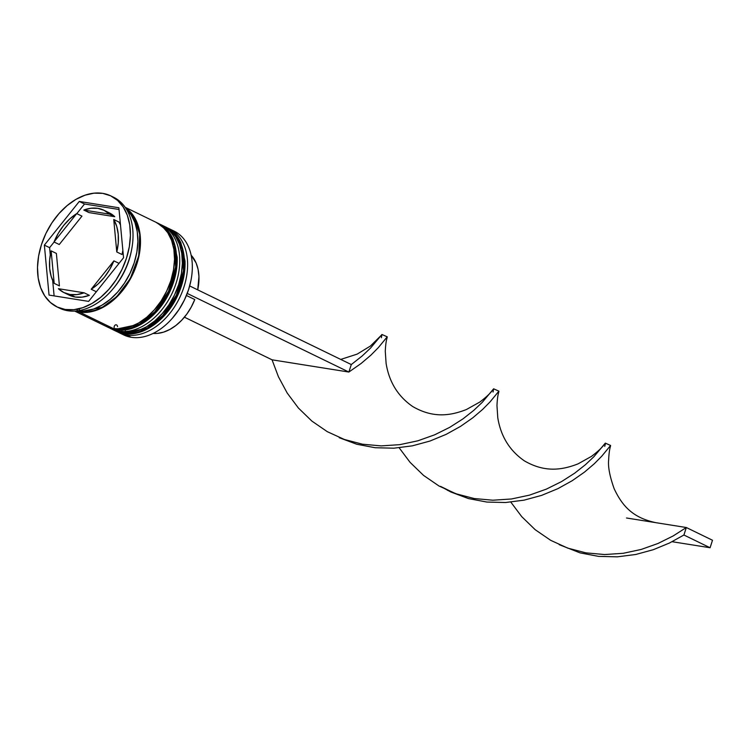<?xml version="1.0" encoding="UTF-8"?>
<svg xmlns="http://www.w3.org/2000/svg" width="750" height="750" viewBox="0 0 750 750"><rect width="100%" height="100%" fill="white"/><g stroke="black" fill="none" stroke-linecap="round" stroke-linejoin="round"><path stroke-width="1.12" d="M122.297 332.597A2.391 1.706 99 0 0 122.953 333.234L147.216 328.05L162.722 315.591L176.353 295.153L183.478 270.75L182.316 249.141L175.181 234.572L164.934 226.659A57.713 39.356 115.9 0 1 165.741 227.025A57.713 39.356 115.9 0 1 178.275 290.756A57.713 39.356 115.9 0 1 122.953 333.234A57.713 39.356 115.9 0 1 115.256 330.816L123.478 333.488A2.391 1.706 99 0 0 123.853 333.6A2.391 1.706 -81 0 1 123.478 333.488L115.772 331.069A57.713 39.356 -64.1 0 0 123.478 333.488L122.953 333.234A2.391 1.706 -81 0 1 122.672 329.203A2.391 1.706 -81 0 1 125.4 330.497M115.519 330.947A57.713 39.356 -64.1 0 0 115.772 331.069L123.825 333.6C143.484 337.209 167.934 318.919 178.603 293.447C183.291 282.516 185.428 271.706 185.016 261.019L180.966 243.028C177.628 235.744 172.725 230.494 166.256 227.287A57.713 39.356 -64.1 0 0 165.994 227.156M123.478 333.488A57.713 39.356 -64.1 0 0 178.8 291.009A57.713 39.356 -64.1 0 0 166.256 227.287L175.706 234.834L182.831 249.394L184.003 271.012L176.878 295.416L163.238 315.844L147.741 328.303L123.478 333.488M176.709 296.053L180.722 286.012M114.441 328.781A2.391 1.706 99 0 0 115.097 329.409L139.359 324.234L154.866 311.766L168.506 291.337L175.631 266.934L174.459 245.325L167.334 230.756L157.088 222.834A57.713 39.356 115.9 0 1 157.884 223.209A57.713 39.356 115.9 0 1 170.419 286.941A57.713 39.356 115.9 0 1 115.097 329.409A57.713 39.356 115.9 0 1 107.4 327L115.622 329.662A2.391 1.706 99 0 0 115.997 329.784A2.391 1.706 -81 0 1 115.622 329.662L107.925 327.253A57.713 39.356 -64.1 0 0 115.622 329.662L115.097 329.409A2.391 1.706 -81 0 1 114.825 325.387A2.391 1.706 -81 0 1 117.544 326.672M107.663 327.122A57.713 39.356 -64.1 0 0 107.925 327.253L115.978 329.775C135.628 333.394 160.078 315.103 170.747 289.631C175.434 278.7 177.572 267.891 177.169 257.194L173.109 239.213C169.781 231.928 164.878 226.678 158.409 223.463A57.713 39.356 -64.1 0 0 158.147 223.341M115.622 329.662A57.713 39.356 -64.1 0 0 170.944 287.194A57.713 39.356 -64.1 0 0 158.409 223.463L167.859 231.009L174.984 245.578L176.156 267.188L169.031 291.591L155.391 312.019L139.884 324.488L115.622 329.662M168.853 292.238L172.866 282.197M118.913 332.597A57.713 39.356 115.9 0 1 117.384 331.791A57.713 39.356 -64.1 0 0 126.619 335.016A57.713 39.356 115.9 0 1 118.913 332.597L123.628 334.894A57.713 39.356 -64.1 0 0 131.334 337.303A57.713 39.356 115.9 0 1 121.331 333.628M126.619 335.016L126.3 333.891L126.619 335.016L131.334 337.303L126.619 335.016A57.713 39.356 -64.1 0 0 182.4 291.366A57.713 39.356 -64.1 0 0 167.822 228.103A57.713 39.356 115.9 0 1 169.397 228.816A57.713 39.356 115.9 0 1 181.941 292.538A57.713 39.356 115.9 0 1 126.619 335.016M118.763 331.191L118.453 330.066L118.763 331.191A57.713 39.356 115.9 0 1 111.066 328.781A57.713 39.356 115.9 0 1 109.538 327.975A57.713 39.356 -64.1 0 0 118.763 331.191L121.387 332.466L118.763 331.191A57.713 39.356 -64.1 0 0 174.553 287.55A57.713 39.356 -64.1 0 0 159.975 224.288A57.713 39.356 115.9 0 1 161.55 224.991A57.713 39.356 115.9 0 1 174.084 288.722A57.713 39.356 115.9 0 1 118.763 331.191M56.972 306.9A61.688 42.075 115.9 0 1 43.575 238.772A61.688 42.075 115.9 0 1 102.713 193.369L94.05 193.162L85.013 195.197L75.928 199.388L67.153 205.584L59.025 213.544L51.853 222.947L45.909 233.456L41.438 244.65L38.597 256.106L37.5 267.384L38.184 278.044L40.631 287.681L44.747 295.931L50.362 302.466L57.272 307.041L65.203 309.478A61.688 42.075 115.9 0 1 56.972 306.9L59.588 308.166A61.688 42.075 -64.1 0 0 67.828 310.744A61.688 42.075 115.9 0 1 58.303 307.5M111.066 328.781L113.681 330.056A57.713 39.356 -64.1 0 0 121.387 332.466A57.713 39.356 -64.1 0 0 176.7 289.997A57.713 39.356 -64.1 0 0 164.166 226.266A57.713 39.356 -64.1 0 0 162.844 225.666M79.5 312.094A57.713 39.356 115.9 0 1 75.216 311.062L79.5 312.094L113.531 328.65L79.5 312.094L87.6 312.291L96.056 310.387L104.559 306.459L112.763 300.666L120.375 293.222L127.078 284.419L132.637 274.594L136.819 264.122L139.481 253.406L140.503 242.859L139.866 232.884L137.578 223.866L133.725 216.15L128.475 210.037L125.475 207.722A57.713 39.356 115.9 0 1 133.781 272.1A57.713 39.356 115.9 0 1 79.5 312.094M74.7 311.091L105.825 326.231A57.713 39.356 -64.1 0 0 113.531 328.65A57.713 39.356 -64.1 0 0 168.853 286.172A57.713 39.356 -64.1 0 0 156.319 222.441L125.184 207.3M79.725 310.472A1.988 1.425 -81 0 1 79.622 311.719L87.666 311.916L96.066 310.022L104.503 306.131L112.659 300.375L120.206 292.978L126.872 284.241L132.384 274.481L136.547 264.075L139.181 253.434L140.203 242.963L139.566 233.053L137.297 224.1L133.472 216.441L126.066 208.613L134.484 218.081L139.734 234.197L138.713 255.909L130.266 278.616L116.737 296.663L102.197 307.397L79.622 311.719A1.988 1.425 99 0 0 78.263 309.122A1.988 1.425 99 0 0 77.053 312.216M89.353 295.341L84.122 292.8A45.769 31.209 115.9 0 1 70.05 294.497L75.281 297.037A45.769 31.209 -64.1 0 0 89.353 295.341L82.162 297.141L75.281 297.037L70.05 294.497A45.769 31.209 115.9 0 1 63.938 292.584A45.769 31.209 115.9 0 1 58.388 288.703L63.778 292.5L70.05 294.497L76.931 294.591L84.122 292.8L58.388 288.703L84.122 292.8L89.353 295.341M197.709 289.856A44.972 30.675 -64.1 0 0 191.156 255.216L196.106 262.997L198.094 269.409L198.947 276.562L197.709 289.856M172.856 317.681A56.916 38.812 -64.1 0 0 172.95 317.569A56.916 38.812 -64.1 0 0 190.931 280.603A56.916 38.812 -64.1 0 0 190.959 280.453L188.625 289.5L184.491 299.831L179.016 309.516L172.397 318.197M59.25 244.519L54.019 241.978A45.769 31.209 115.9 0 1 76.716 213.6L81.947 216.141L59.25 244.519L54.019 241.978L76.716 213.6L69.844 218.85L63.591 225.534L58.237 233.362L54.019 241.978L76.716 213.6L81.947 216.141L59.25 244.519M109.378 212.888L114.759 216.694L89.025 212.597L83.794 210.047A45.769 31.209 115.9 0 1 103.978 210.262A45.769 31.209 115.9 0 1 109.528 214.144L114.759 216.694A45.769 31.209 -64.1 0 0 109.209 212.812L103.978 210.262M120.488 224.981A45.769 31.209 -64.1 0 0 118.969 222.037L113.737 219.497A45.769 31.209 115.9 0 1 116.775 251.972L122.006 254.513A45.769 31.209 -64.1 0 0 122.869 250.387L122.006 254.513L116.775 251.972L118.256 242.916L118.238 234.234L116.7 226.312L113.737 219.497L116.775 251.972L113.737 219.497L118.969 222.037L120.488 224.972M119.044 263.372L113.897 260.869A45.769 31.209 115.9 0 1 91.2 289.247L96.347 291.75L91.2 289.247L98.072 283.997L104.325 277.312L109.678 269.484L113.897 260.869L91.2 289.247L113.897 260.869L119.044 263.372M63.938 292.584L69.169 295.125A45.769 31.209 -64.1 0 0 75.281 297.037L69.009 295.05M83.794 210.047L109.528 214.144L104.138 210.347L97.866 208.35L90.984 208.247L83.794 210.047L109.528 214.144L114.759 216.694L89.025 212.597L83.794 210.047M79.622 311.719L76.275 310.978L79.622 311.719M65.203 309.478L73.866 309.684L82.903 307.65L91.988 303.45L100.763 297.262L108.891 289.303L116.062 279.891L121.997 269.391L126.478 258.197L129.319 246.741L130.416 235.463L129.731 224.803L127.284 215.156L123.169 206.916L117.553 200.381L110.644 195.806L102.713 193.369A61.688 42.075 115.9 0 1 110.944 195.947A61.688 42.075 115.9 0 1 124.341 264.075A61.688 42.075 115.9 0 1 65.203 309.478M44.362 245.119L79.284 201.45L118.875 207.759L123.553 257.728L88.631 301.388L49.041 295.087L44.362 245.119L79.284 201.45L84.516 204L76.809 213.647L84.516 204L79.284 201.45L118.875 207.759L123.553 257.728L88.631 301.388L49.041 295.087L44.362 245.119L49.603 247.659L44.362 245.119M67.828 310.744A61.688 42.075 -64.1 0 0 126.956 265.35A61.688 42.075 -64.1 0 0 113.559 197.222A61.688 42.075 -64.1 0 0 112.237 196.622A61.688 42.075 115.9 0 1 131.597 249.825A61.688 42.075 115.9 0 1 112.106 289.894A61.688 42.075 115.9 0 1 67.828 310.744M131.447 250.566A57.713 39.356 115.9 0 1 112.603 289.312M77.203 310.875A57.713 39.356 -64.1 0 0 129.816 273.731A57.713 39.356 -64.1 0 0 126.553 209.409L131.109 214.875L134.953 222.591L137.241 231.609L137.888 241.584L136.856 252.131L134.203 262.847L130.013 273.319L124.462 283.153L117.75 291.956L110.147 299.391L101.944 305.194L93.441 309.113L84.984 311.016L76.884 310.819M106.106 326.372L113.531 328.65L121.631 328.837L130.087 326.934L138.581 323.016L146.794 317.222L154.397 309.778L161.109 300.975L166.659 291.15L170.85 280.678L173.503 269.953L174.534 259.406L173.887 249.431L171.6 240.422L167.756 232.706L162.497 226.594L156.037 222.309M113.653 330.038L121.387 332.466L129.478 332.662L137.944 330.759L146.438 326.831L154.65 321.038L162.253 313.594L168.956 304.791L174.516 294.966L178.697 284.494L181.359 273.778L182.381 263.231L181.744 253.256L179.456 244.237L175.603 236.522L170.353 230.409L163.884 226.134M171.703 230.072A57.713 39.356 115.9 0 1 190.988 280.312A57.713 39.356 115.9 0 1 172.762 317.794A57.713 39.356 115.9 0 1 131.334 337.303A57.713 39.356 -64.1 0 0 186.647 294.834A57.713 39.356 -64.1 0 0 174.113 231.103L169.397 228.816M112.106 289.894L113.081 288.759A57.713 39.356 -64.1 0 0 131.316 251.278L131.597 249.825M54.112 242.025L49.603 247.659L50.288 255L49.603 247.659L54.112 242.025M119.034 209.494L84.516 204L119.034 209.494M52.659 280.416L54.112 295.894L52.659 280.416M56.381 253.425L59.419 285.9L54.178 283.35A45.769 31.209 115.9 0 1 51.141 250.875L56.381 253.425L59.419 285.9L54.178 283.35L51.141 250.875L49.659 259.931L49.678 268.603L51.216 276.534L54.178 283.35L51.141 250.875L56.381 253.425M194.766 299.55L186.422 295.491L194.766 299.55A44.972 30.675 -64.1 0 1 153.122 333.422L157.369 333.394L163.584 332.128L169.847 329.447L175.941 325.444L181.669 320.259L186.825 314.072L191.241 307.087L194.766 299.55M454.978 493.406L440.522 486.375L450.881 492.009L468.441 498.572L486.872 502.059L505.603 502.509L524.053 500.156L541.641 495.375L557.85 488.672L572.231 480.694L584.447 472.144L594.291 463.753L601.697 456.272L610.584 445.463L605.306 443.128L593.888 456.722L585.487 464.662L574.65 473.203L561.506 481.613L546.328 489.141L529.5 495.131L511.491 498.975L492.853 500.212L474.178 498.534L456.038 493.781L438.994 486L423.534 475.387L410.062 462.328L399.159 447.797L410.062 462.328L423.534 475.387L438.994 486L456.038 493.781L474.178 498.534L492.853 500.212L511.491 498.975L529.5 495.131L546.328 489.141L561.506 481.613L574.65 473.203L585.487 464.662L593.888 456.722L604.603 444C602.353 447.338 597.966 451.472 591.441 456.403L578.072 463.856C561.9 470.175 544.697 472.669 524.363 460.847C509.653 450.684 500.784 436.312 497.775 417.703L496.969 405.675C497.241 399.591 497.822 395.156 498.703 392.372L498.919 391.153L490.012 401.944L482.616 409.434L472.772 417.816L460.547 426.375L446.166 434.353L429.966 441.047L412.378 445.837L393.928 448.191L375.188 447.731L356.756 444.244L339.206 437.691L356.756 444.244L375.188 447.731L393.928 448.191L412.378 445.837L429.966 441.047L446.166 434.353L460.547 426.375L472.772 417.816L482.616 409.434L490.012 401.944L498.9 391.144L493.622 388.809L482.213 402.394L473.803 410.334L462.966 418.884L449.831 427.284L434.653 434.822L417.825 440.812L399.816 444.656L381.178 445.894L362.494 444.206L344.353 439.462L327.309 431.681L311.859 421.069L298.387 408.009L287.184 393.019L278.409 376.716L272.062 359.822L184.416 317.184L272.062 359.822L348.872 372.047L361.088 363.497L370.941 355.116L378.337 347.625L387.225 336.816L381.947 334.491L370.528 348.075L362.128 356.016L351.291 364.556L189.675 285.947L351.291 364.556L348.872 372.047L187.238 293.428L348.872 372.047L351.291 364.556L362.128 356.016L370.528 348.075L381.947 334.491L381.375 337.725M387.225 336.816L386.981 338.203M610.584 445.463L610.331 446.869M604.603 444L605.306 443.128L605.438 443.7L604.734 446.372M626.522 517.997L686.325 527.522L712.5 540.253L686.325 527.522L683.906 535.012L710.081 547.744L683.906 535.012L669.525 542.991L653.316 549.694L635.728 554.484L617.278 556.838L598.547 556.378L580.116 552.891L559.2 544.659L580.116 552.891L598.547 556.378L617.278 556.838L635.728 554.484L653.316 549.694L669.525 542.991L683.906 535.012L686.325 527.522L673.191 535.931L658.013 543.469L641.175 549.45L623.175 553.303L604.538 554.541L585.853 552.853L567.712 548.109L550.669 540.319L535.209 529.716L521.747 516.656L510.834 502.125L521.747 516.656L535.209 529.716L550.669 540.319L567.712 548.109L585.853 552.853L604.538 554.541L623.175 553.303L641.175 549.45L658.013 543.469L673.191 535.931L686.325 527.522L655.988 522.694C632.719 517.809 622.256 505.903 614.166 488.728C609.778 476.456 607.941 466.884 608.644 460.041C608.916 453.938 609.497 449.484 610.378 446.691L610.594 445.472L601.697 456.272L594.291 463.753L584.447 472.144L572.231 480.694L557.85 488.672L541.641 495.375L524.053 500.156L505.603 502.509L486.872 502.059L468.441 498.572L447.516 490.341M498.9 391.144L498.656 392.531M492.928 389.681C490.669 393.019 486.281 397.153 479.766 402.084L466.388 409.537C450.216 415.856 433.012 418.341 412.688 406.519C397.969 396.366 389.109 381.984 386.1 363.384L385.284 351.356C385.556 345.272 386.137 340.837 387.028 338.044L387.244 336.834L378.337 347.625L370.941 355.116L361.088 363.497L348.872 372.047L272.062 359.822L278.409 376.716L287.184 393.019L298.387 408.009L311.859 421.069L327.309 431.681L344.353 439.462L362.494 444.206L381.178 445.894L399.816 444.656L417.825 440.812L434.653 434.822L449.831 427.284L462.966 418.884L473.803 410.334L482.213 402.394L493.622 388.809L493.05 392.053M710.081 547.744L672.112 541.706L710.081 547.744L712.5 540.253L710.081 547.744M114.459 330.422L115.772 331.069M165.741 227.025L166.256 227.287M106.612 326.597L107.925 327.253M157.884 223.209L158.409 223.463M110.944 195.947L113.559 197.222M161.55 224.991L164.166 226.266M340.725 359.419L357.15 354.122L370.425 346.031L381.253 335.363"/></g></svg>
